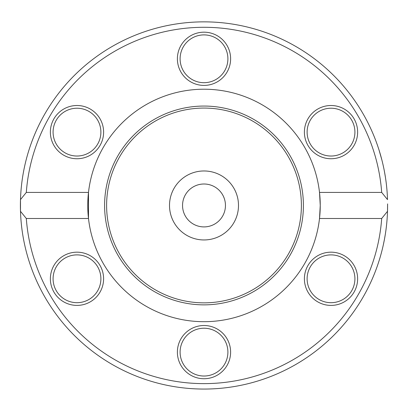 <?xml version="1.0" encoding="UTF-8"?>
<svg xmlns="http://www.w3.org/2000/svg" width="408" height="408" viewBox="0 0 408 408"><rect width="100%" height="100%" fill="white"/><g stroke="black" fill="none" stroke-linecap="round" stroke-linejoin="round"><path stroke-width="0.61" d="M20.492 199.609A183.6 183.6 0 0 0 204 389.059A183.6 183.6 0 0 0 387.508 211.308L381.689 218.494L319.51 218.494L320.244 205.459L319.51 192.423L381.689 192.423L387.508 199.609A183.6 183.6 0 0 0 204 21.859A183.6 183.6 0 0 0 20.492 211.308L20.492 199.609L26.311 192.423A178.169 178.169 0 0 1 204 27.29A178.169 178.169 0 0 1 381.689 192.423M387.595 204.25L387.595 204.25A183.6 183.6 0 0 0 387.595 203.888A183.6 183.6 0 0 1 387.595 204.25L387.559 209.217A183.6 183.6 0 0 1 387.508 211.308L387.595 203.888M384.091 169.728L384.851 173.803M383.714 167.887L383.255 165.75M384.423 171.436L385.468 177.556M385.647 178.76L385.948 180.871M385.764 179.571L385.499 177.776M384.953 236.518L384.565 238.695M383.449 244.285L384.484 239.134M385.453 233.473L385.667 232.024M383.326 244.841L383.444 244.316M383.454 244.259L383.688 243.163M383.729 242.969L384.025 241.516M384.31 240.047L384.418 239.506M384.509 239.006L384.627 238.374M385.723 231.652L385.494 233.197M379.027 150.011L381.868 159.941M381.398 158.136L381.143 157.197M381.118 157.111L380.985 156.631M380.639 155.382L380.067 153.413M379.068 150.139L379.353 151.057M379.501 151.536L380.052 153.347M380.98 156.596L381.47 158.411M378.303 147.773L378.593 148.655M381.689 218.494A178.169 178.169 0 0 1 204 383.627A178.169 178.169 0 0 1 26.311 218.494L20.492 211.308M385.29 234.508L384.448 239.323M383.836 242.454L383.438 244.331M385.483 177.648L385.274 176.333M385.264 176.266L385.075 175.129M385.03 174.848L384.923 174.226M385.351 176.807L385.509 177.822M26.311 192.423L88.49 192.423L88.49 218.494L26.311 218.494M88.49 218.494A116.244 116.244 0 0 0 319.51 218.494A116.244 116.244 0 0 0 204 89.214A116.244 116.244 0 0 0 88.49 218.494M317.705 301.838A26.617 26.617 0 0 0 357.632 278.791A26.617 26.617 0 0 0 317.705 255.739A26.617 26.617 0 0 0 317.705 301.838M63.679 255.739A26.617 26.617 0 0 0 63.679 301.838A26.617 26.617 0 0 0 103.601 278.791A26.617 26.617 0 0 0 63.679 255.739M177.383 352.119A26.617 26.617 0 0 0 217.306 375.171A26.617 26.617 0 0 0 217.306 329.072A26.617 26.617 0 0 0 177.383 352.119M344.321 155.178A26.617 26.617 0 0 0 344.321 109.074A26.617 26.617 0 0 0 304.399 132.126A26.617 26.617 0 0 0 344.321 155.178M90.296 109.074A26.617 26.617 0 0 0 50.368 132.126A26.617 26.617 0 0 0 90.296 155.178A26.617 26.617 0 0 0 90.296 109.074M230.617 58.798A26.617 26.617 0 0 0 190.694 35.746A26.617 26.617 0 0 0 190.694 81.845A26.617 26.617 0 0 0 230.617 58.798M319.061 111.43A23.899 23.899 0 0 1 351.711 120.176A23.899 23.899 0 0 1 342.965 152.827A23.899 23.899 0 0 1 310.315 144.075A23.899 23.899 0 0 1 319.061 111.43M342.965 258.091A23.899 23.899 0 0 1 351.711 290.741A23.899 23.899 0 0 1 319.061 299.487A23.899 23.899 0 0 1 310.315 266.837A23.899 23.899 0 0 1 342.965 258.091M227.899 352.119A23.899 23.899 0 0 1 204 376.023A23.899 23.899 0 0 1 180.101 352.119A23.899 23.899 0 0 1 204 328.221A23.899 23.899 0 0 1 227.899 352.119M88.939 299.487A23.899 23.899 0 0 1 56.289 290.741A23.899 23.899 0 0 1 65.035 258.091A23.899 23.899 0 0 1 97.685 266.837A23.899 23.899 0 0 1 88.939 299.487M65.035 152.827A23.899 23.899 0 0 1 56.289 120.176A23.899 23.899 0 0 1 88.939 111.43A23.899 23.899 0 0 1 97.685 144.075A23.899 23.899 0 0 1 65.035 152.827M180.101 58.798A23.899 23.899 0 0 1 204 34.894A23.899 23.899 0 0 1 227.899 58.798A23.899 23.899 0 0 1 204 82.697A23.899 23.899 0 0 1 180.101 58.798M104.596 205.459A99.404 99.404 0 0 0 204 304.863A99.404 99.404 0 0 0 303.404 205.459A99.404 99.404 0 0 0 204 106.054A99.404 99.404 0 0 0 104.596 205.459M301.39 205.459A97.39 97.39 0 0 0 204 108.069A97.39 97.39 0 0 0 106.61 205.459A97.39 97.39 0 0 0 204 302.848A97.39 97.39 0 0 0 301.39 205.459M204 184.003A21.456 21.456 0 0 1 222.579 216.184A21.456 21.456 0 0 1 185.421 216.184A21.456 21.456 0 0 1 204 184.003M204 170.967A34.491 34.491 0 0 1 233.871 222.707A34.491 34.491 0 0 1 174.129 222.707A34.491 34.491 0 0 1 204 170.967"/></g></svg>
